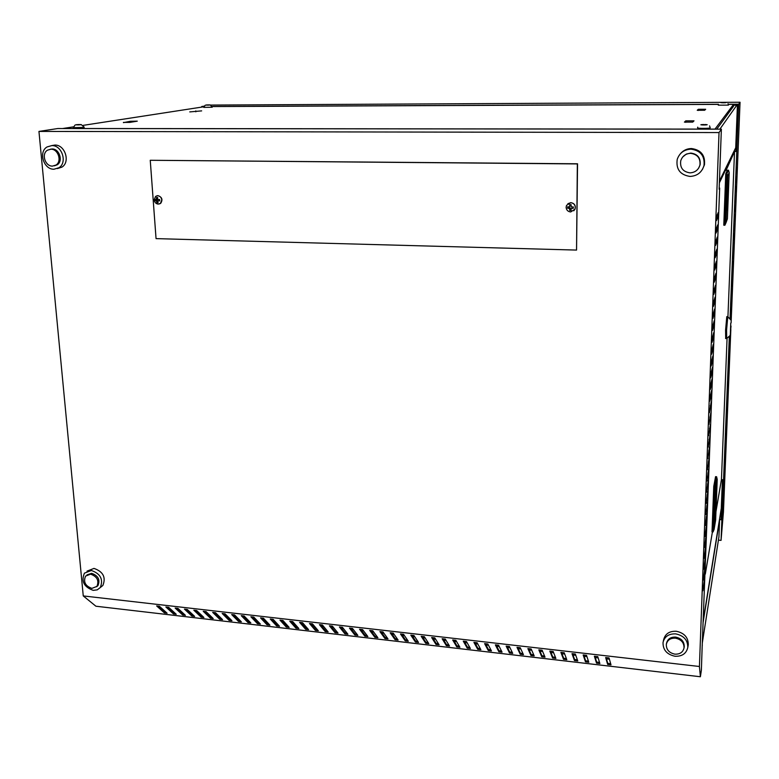<?xml version="1.0" encoding="UTF-8"?>
<svg xmlns="http://www.w3.org/2000/svg" width="779" height="779" viewBox="0 0 779 779"><rect width="100%" height="100%" fill="white"/><g stroke="black" fill="none" stroke-linecap="round" stroke-linejoin="round"><path stroke-width="1.17" d="M80.889 124.728L75.855 124.767L80.889 124.728M75.105 125.01L73.226 127.639L83.509 127.444L84.259 127.24L81.25 124.591M80.364 124.513L81.123 124.679M697.604 127.873L697.594 127.902C697.156 128.535 710.029 128.516 710.224 127.883L710.224 127.814M700.905 124.708L707.205 124.708L700.905 124.806M704.849 124.513L707.147 124.698M725.989 102.633L720.906 102.682L725.989 102.633M728.433 105.126L718.316 105.165M205.169 105.262L203.757 107.375L212.229 107.229L210.281 104.931M206.24 104.99L210.262 104.97L206.25 105.048M209.395 104.873L210.223 104.97M570.744 202.725L566.547 205.354L566.119 207.263C566.372 210.057 567.891 211.625 570.676 211.956L574.912 209.259L575.311 207.428C575.058 204.624 573.539 203.056 570.744 202.725M573.782 210.807L575.009 209.171C575.915 205.539 574.532 203.358 570.851 202.647L567.862 203.699M567.579 207.526L567.589 208.227L569.546 208.431L569.712 210.418L571.114 210.437L571.075 208.46L573.286 208.324L573.295 206.922L571.085 206.922L571.163 204.721L569.761 204.702L569.556 206.893L567.599 206.815L567.579 207.526M154.174 199.852L155.537 196.435L157.67 195.714C160.007 196.006 161.38 197.428 161.789 199.989L160.455 203.377L158.283 204.117C155.966 203.825 154.593 202.404 154.174 199.852M156.842 195.802L157.933 195.636C162.051 197.087 162.977 199.638 160.717 203.3L159.432 203.942M159.598 199.521L159.695 200.807L157.66 200.924L158.059 202.735L156.9 202.715L156.394 200.894L154.982 200.719L154.885 199.434L156.287 199.502L156.521 197.506L157.679 197.525L157.553 199.521L159.598 199.521M702.21 645.265L701.373 670.271L700.389 676.747L699.425 666.493L719.027 132.566L721.373 129.178L719.144 189.219L719.679 188.07L719.183 188.06M702.191 645.791L719.679 188.07M159.627 607.396L160.825 607.532M168.819 608.457L170.056 608.594M178.06 609.519L179.326 609.665M187.34 610.59L188.635 610.736M196.659 611.661L197.993 611.817M206.016 612.742L207.389 612.898M215.423 613.823L216.825 613.979M224.868 614.913L226.299 615.079M234.352 616.004L235.823 616.17M243.885 617.095L245.385 617.27M253.457 618.205L254.996 618.38M263.068 619.305L264.646 619.49M272.728 620.425L274.335 620.61M282.426 621.535L284.072 621.73M292.174 622.664L293.849 622.859M301.96 623.784L303.683 623.989M311.795 624.924L313.548 625.128M321.669 626.063L323.46 626.267M331.601 627.202L333.422 627.416M341.562 628.351L343.432 628.565M351.582 629.5L353.481 629.724M361.641 630.659L363.579 630.883M371.749 631.827L373.725 632.051M381.895 632.996L383.92 633.23M392.1 634.174L394.164 634.408M402.344 635.352L404.447 635.596M412.646 636.54L414.779 636.784M422.987 637.728L425.168 637.982M433.377 638.926L435.597 639.179M443.816 640.124L446.075 640.387M454.303 641.331L456.611 641.604M464.839 642.548L467.186 642.821M475.424 643.766L477.819 644.048M486.067 644.993L488.501 645.275M496.749 646.219L499.232 646.512M507.489 647.456L510.011 647.748M518.278 648.703L520.839 648.995M529.126 649.949L531.726 650.251M540.013 651.205L542.661 651.517M550.957 652.471L553.655 652.783M561.951 653.737L564.697 654.048M573.003 655.003L575.798 655.324M584.114 656.288L586.947 656.609M595.263 657.573L598.145 657.904M606.481 658.859L609.402 659.2M719.475 519.593L721.88 519.797L721.052 540.373L723.438 511.978L730.838 329.527M718.413 540.139L721.052 540.373M719.523 519.262L721.938 519.466L721.169 539.019L729.339 336.187M684.429 122.108L692.735 122.099L694.011 120.842L685.793 120.842L684.41 122.128M705.667 109.264L698.325 109.284L697.234 110.297L704.654 110.258L705.667 109.264M123.433 122.391L129.879 122.391L137.27 121.154L130.444 121.281L123.442 122.634M201.654 110.881L189.755 111.903L201.654 110.881M203.816 106.781L83.304 125.341M73.304 126.88L62.846 128.496L714.995 129.119L733.575 104.337L728.346 104.357M718.462 104.396L212.54 106.548M733.545 105.233L737.635 105.223L735.785 151.496L733.896 151.486M721.422 479.621L722.62 479.708L721.033 519.389M174.983 613.112L173.756 612.966L167.407 607.162M193.426 615.254L192.14 615.098L185.967 609.295M212.034 617.406L210.681 617.25L204.692 611.447M230.808 619.587L229.377 619.422L223.573 613.618M249.738 621.788L248.248 621.613L242.629 615.809M268.852 624.008L267.285 623.823L261.861 618.02M288.123 626.248L286.497 626.053L281.268 620.25M307.578 628.507L305.874 628.302L300.84 622.499M327.199 630.786L325.427 630.581L320.597 624.768M347.006 633.084L345.155 632.869L340.54 627.056M366.997 635.401L365.069 635.177L360.658 629.374M387.163 637.748L385.157 637.514L380.97 631.701M407.524 640.114L405.44 639.871L401.458 634.057M428.061 642.5L425.899 642.247L422.15 636.433M448.801 644.905L446.552 644.642L443.027 638.838M469.727 647.33L467.4 647.067L464.109 641.253M490.848 649.783L488.443 649.501L485.385 643.697M512.173 652.266L509.68 651.974L506.866 646.171M533.703 654.759L531.122 654.457L528.551 648.664M555.437 657.281L552.759 656.97L550.441 651.176M577.375 659.832L574.61 659.511L572.546 653.717M599.518 662.403L596.665 662.072L594.864 656.278M610.678 663.698L607.776 663.357L606.111 657.573M588.418 661.118L585.613 660.787L583.675 654.993M566.372 658.557L563.655 658.236L561.464 652.442M544.54 656.015L541.911 655.714L539.467 649.92M522.913 653.513L520.372 653.211L517.684 647.417M501.491 651.02L499.037 650.738L496.096 644.934M480.263 648.556L477.897 648.284L474.723 642.48M459.24 646.112L456.952 645.849L453.544 640.046M438.411 643.697L436.201 643.444L432.569 637.631M417.768 641.302L415.645 641.049L411.779 635.245M397.319 638.926L395.274 638.692L391.194 632.879M377.055 636.57L375.089 636.346L370.785 630.532M356.977 634.242L355.088 634.018L350.579 628.215M337.083 631.935L335.272 631.72L330.549 625.907M317.365 629.646L315.631 629.442L310.694 623.628M297.831 627.377L296.166 627.183L291.034 621.369M278.463 625.128L276.866 624.943L271.54 619.13M259.271 622.898L257.752 622.723L252.23 616.91M240.253 620.688L238.793 620.522L233.087 614.709M221.402 618.497L220.009 618.341L214.108 612.528M202.706 616.325L201.391 616.179L195.305 610.366M184.185 614.173L182.929 614.027L176.667 608.224M165.82 612.041L164.632 611.904L158.195 606.101M173.483 613.93L165.869 606.987L168.644 607.308L176.229 614.251L173.483 613.93L173.756 612.966M191.868 616.072L184.467 609.12L187.272 609.451L194.643 616.393L191.868 616.072L192.14 615.098M210.418 618.224L203.231 611.281L206.055 611.603L213.212 618.555L210.418 618.224L210.681 617.25M229.123 620.405L222.161 613.453L225.014 613.784L231.947 620.736L229.123 620.405L229.377 619.422M247.995 622.606L241.256 615.653L244.139 615.985L250.848 622.937L247.995 622.606L248.248 621.613M267.041 624.816L260.537 617.864L263.438 618.195L269.914 625.148L267.041 624.816L267.285 623.823M286.253 627.056L279.982 620.103L282.913 620.435L289.155 627.387L286.253 627.056L286.497 626.053M305.641 629.305L299.603 622.353L302.564 622.694L308.562 629.646L305.641 629.305L305.874 628.302M325.203 631.584L319.409 624.631L322.399 624.972L328.154 631.925L325.203 631.584L325.427 630.581M344.941 633.882L339.391 626.929L342.409 627.27L347.911 634.223L344.941 633.882L345.155 632.869M364.854 636.2L359.567 629.247L362.605 629.598L367.863 636.55L364.854 636.2L365.069 635.177M384.953 638.537L379.918 631.584L382.995 631.935L387.991 638.887L384.953 638.537L385.157 637.514M405.236 640.893L400.474 633.94L403.571 634.301L408.293 641.253L405.236 640.893L405.44 639.871M425.714 643.279L421.205 636.326L424.341 636.686L428.801 643.639L425.714 643.279L425.899 642.247M446.367 645.684L442.141 638.731L445.296 639.092L449.483 646.044L446.367 645.684L446.552 644.642M467.225 648.109L463.271 641.166L466.465 641.526L470.37 648.479L467.225 648.109L467.4 647.067M488.277 650.553L484.606 643.61L487.82 643.98L491.452 650.923L488.277 650.553L488.443 649.501M509.515 653.026L506.146 646.083L509.388 646.463L512.728 653.406L509.515 653.026L509.68 651.974M530.966 655.529L527.88 648.586L531.161 648.965L534.199 655.899L530.966 655.529L531.122 654.457M552.613 658.041L549.838 651.108L553.148 651.487L555.885 658.421L552.613 658.041L552.759 656.97M574.474 660.582L572 653.659L575.34 654.039L577.765 660.972L574.474 660.582L574.61 659.511M596.539 663.153L594.377 656.23L597.756 656.609L599.869 663.542L596.539 663.153L596.665 662.072M700.389 676.747L95.905 606.218L83.256 595.925L699.425 666.493M607.649 664.448L605.653 657.525L609.042 657.914L610.999 664.838L607.649 664.448L607.776 663.357M585.477 661.868L583.159 654.935L586.519 655.324L588.788 662.257L585.477 661.868L585.613 660.787M563.519 659.316L560.89 652.374L564.22 652.763L566.8 659.696L563.519 659.316L563.655 658.236M541.765 656.785L538.834 649.842L542.126 650.222L545.018 657.155L541.765 656.785L541.911 655.714M520.216 654.272L516.983 647.33L520.255 647.709L523.439 654.652L520.216 654.272L520.372 653.211M498.872 651.789L495.347 644.846L498.579 645.216L502.056 652.159L498.872 651.789L499.037 650.738M477.722 649.326L473.914 642.383L477.118 642.753L480.886 649.696L477.722 649.326L477.897 648.284M456.776 646.891L452.687 639.949L455.851 640.309L459.902 647.261L456.776 646.891L456.952 645.849M436.016 644.476L431.654 637.524L434.789 637.884L439.122 644.837L436.016 644.476L436.201 643.444M415.45 642.081L410.815 635.138L413.931 635.489L418.527 642.441L415.45 642.081L415.645 641.049M395.07 639.715L390.172 632.762L393.259 633.113L398.118 640.065L395.07 639.715L395.274 638.692M374.884 637.368L369.723 630.415L372.781 630.766L377.903 637.719L374.884 637.368L375.089 636.346M354.873 635.041L349.459 628.078L352.488 628.429L357.863 635.382L354.873 635.041L355.088 634.018M335.048 632.733L329.381 625.78L332.38 626.121L338.008 633.074L335.048 632.733L335.272 631.72M315.398 630.445L309.487 623.492L312.457 623.833L318.338 630.786L315.398 630.445L315.631 629.442M295.923 628.176L289.769 621.223L292.719 621.564L298.834 628.517L295.923 628.176L296.166 627.183M276.623 625.936L270.235 618.984L273.156 619.315L279.515 626.267L276.623 625.936L276.866 624.943M257.498 623.706L250.877 616.754L253.769 617.085L260.361 624.037L257.498 623.706L257.752 622.723M238.54 621.496L231.684 614.553L234.557 614.884L241.373 621.827L238.54 621.496L238.793 620.522M219.746 619.315L212.677 612.362L215.51 612.693L222.56 619.646L219.746 619.315L220.009 618.341M201.118 617.143L193.825 610.2L196.639 610.522L203.903 617.474L201.118 617.143L201.391 616.179M182.656 615.001L175.148 608.048L177.933 608.37L185.412 615.322L182.656 615.001L182.929 614.027M164.35 612.869L156.628 605.926L159.393 606.247L167.086 613.19L164.35 612.869L164.632 611.904M705.053 566.849L703.291 580.004L705.053 566.849M705.852 545.495L704.089 558.368L705.852 545.495M706.65 523.946L704.898 536.527L706.65 523.946M707.459 502.202L705.706 514.481L707.459 502.202M708.267 480.253L706.524 492.231L708.267 480.253M709.094 458.101L707.351 469.766L709.094 458.101M709.922 435.753L708.189 447.097L709.922 435.753M710.76 413.191L709.036 424.214L710.76 413.191M711.607 390.415L711.461 394.417L709.883 401.117L710.029 397.047L711.607 390.415M712.454 367.435L712.308 371.466L710.74 377.786L710.896 373.686L712.454 367.435M713.321 344.23L713.165 348.301L711.607 354.241L711.763 350.092L713.321 344.23M714.187 320.802L714.041 324.921L712.483 330.462L712.639 326.284L714.187 320.802M715.064 297.159L714.918 301.307L713.369 306.459L713.525 302.233L715.064 297.159M715.95 273.283L715.794 277.48L714.265 282.222L714.421 277.957L715.95 273.283M716.846 249.183L716.69 253.409L715.161 257.742L715.326 253.438L716.846 249.183M717.751 224.839L717.595 229.114L716.076 233.028L716.232 228.675L717.751 224.839M702.298 645.275L702.22 645.801M716.699 216.202L718.209 212.579L718.043 216.883L716.534 220.574L716.699 216.202M717.303 237.04L717.138 241.295L715.619 245.414L715.784 241.091L717.303 237.04M714.869 265.727L716.398 261.257L716.242 265.473L714.713 270.011L714.869 265.727M715.511 285.25L715.356 289.418L713.817 294.374L713.973 290.129L715.511 285.25M714.625 309.01L714.47 313.139L712.931 318.494L713.087 314.288L714.625 309.01M713.749 332.545L713.603 336.635L712.045 342.38L712.201 338.222L713.749 332.545M712.892 355.857L712.736 359.917L711.178 366.042L711.324 361.923L712.892 355.857M712.035 378.954L711.879 382.966L710.312 389.481L710.458 385.391L712.035 378.954M711.178 401.828L709.455 412.695L711.178 401.828M710.341 424.497L708.608 435.685L710.341 424.497M709.503 446.951L707.77 458.461L709.503 446.951M708.686 469.201L706.942 481.023L708.686 469.201M707.868 491.247L706.115 503.38L707.868 491.247M707.05 513.098L705.297 525.523L707.05 513.098M706.251 534.745L704.489 547.471L706.251 534.745M705.453 556.196L703.69 569.206L705.453 556.196M704.664 577.453L702.892 590.755L704.664 577.453M715.317 253.72L715.443 253.097M716.213 229.396L716.359 228.364M716.661 217.146L716.816 215.91M715.765 241.587L715.901 240.76M576.548 250.078L577.346 163.921L150.25 160.279L156.053 238.627L576.548 250.078L577.551 163.785L150.25 160.279M737.421 105.223L735.717 147.737L719.445 181.04M201.771 107.093L201.732 106.509L203.903 106.499M731.101 322.886L740.05 102.253L211.06 105.077M204.079 106.148L201.732 106.509M703.096 621.36L721.276 508.385L722.425 479.698M720.731 511.735L721.335 511.784M83.256 595.925L38.95 131.417L719.027 132.566M38.95 131.417L57.792 128.535L721.373 129.178M740.05 102.253L738.687 104.22L728.316 104.259M212.511 106.46L718.501 104.308M730.03 319.098L738.687 104.22M725.171 459.581L724.168 465.472L724.791 459.552M725.512 451.051L724.519 456.845L725.122 451.022M725.862 442.491L724.869 448.188L725.463 442.462M726.213 433.903L725.22 439.492L725.794 433.884M726.554 425.285L725.57 430.777L726.135 425.266M726.904 416.638L725.921 422.023L726.476 416.619M727.255 407.962L726.271 413.23L726.817 407.933M727.615 399.257L726.632 404.418L727.158 399.228M727.966 390.513L726.982 395.566L727.498 390.483M728.316 381.739L727.343 386.686L727.839 381.71M728.677 372.937L728.803 369.85L727.829 374.641L727.703 377.766L728.677 372.937L728.18 372.907M729.037 364.095L729.163 360.998L728.19 365.682L728.063 368.827L729.037 364.095L728.521 364.075M729.397 355.234L729.514 352.118L728.423 359.849L729.397 355.234L728.871 355.205M729.748 346.334L729.874 343.208L728.92 347.668L728.793 350.832L729.748 346.334L729.212 346.304M729.933 335.661L729.154 341.786L730.196 335.437M730.741 319.857L730.965 316.284L730.264 319.351M731.208 310.412L731.335 307.238L730.381 311.24L730.254 314.453L731.208 310.412L730.585 310.383M731.569 301.346L731.705 298.162L730.751 302.048L730.624 305.271L731.569 301.346L730.936 301.327M731.939 292.252L732.065 289.058L730.994 296.059L731.939 292.252L731.277 292.232M732.309 283.118L732.435 279.914L731.5 283.566L731.374 286.808L732.309 283.118L731.617 283.098M732.679 273.955L732.815 270.741L731.87 274.276L731.744 277.528L732.679 273.955L731.968 273.935M733.049 264.763L733.185 261.54L732.25 264.948L732.124 268.21L733.049 264.763L732.309 264.743M733.429 255.531L733.555 252.299L732.63 255.58L732.494 258.862L733.429 255.531L732.649 255.512M733.799 246.271L733.935 243.019L732.873 249.475L733.799 246.271L733 246.252M734.178 236.972L734.305 233.71L733.253 240.059L734.178 236.972L733.38 236.952M734.558 227.643L734.685 224.362L733.633 230.603L734.558 227.643L733.76 227.624M734.938 218.276L735.064 214.985L734.149 217.779L734.022 221.109L734.938 218.276L734.13 218.256M735.318 208.869L735.444 205.568L734.402 211.576L735.318 208.869L734.509 208.86M735.697 199.434L735.834 196.123L734.918 198.655L734.792 202.014L735.697 199.434L734.889 199.424M736.077 189.959L736.213 186.639L735.308 189.044L735.172 192.413L736.077 189.959L735.269 189.949M736.467 180.455L736.603 177.115L735.697 179.394L735.561 182.783L736.467 180.455L735.658 180.446M736.846 170.913L736.983 167.563L736.087 169.715L735.951 173.104L736.846 170.913L736.038 170.903M733.575 104.337L733.497 106.324L716.719 129.178M736.798 105.223L719.854 129.178M733.935 151.389L735.785 151.399M730.322 319.419L730.838 319.439M729.553 337.375L730.118 337.404M567.589 208.227L567.852 206.834M569.546 208.431L569.985 208.032L567.842 207.993M569.712 210.418L569.985 208.032M571.104 210.203L569.975 210.184M571.075 208.46L573.286 208.09M569.556 206.893L570.014 204.711M716.787 216.854L718.043 216.883M716.329 229.084L717.595 229.114M715.882 241.266L717.138 241.295M715.434 253.379L716.69 253.409M714.995 265.435L716.242 265.473M714.586 277.441L715.794 277.48M714.207 289.379L715.356 289.418M713.817 301.269L714.918 301.307M713.428 313.1L714.47 313.139M713.038 324.872L714.041 324.921M712.649 336.596L713.603 336.635M712.249 348.262L713.165 348.301M711.85 359.869L712.736 359.917M711.461 371.427L712.308 371.466M711.061 382.927L711.879 382.966M710.672 394.369L711.461 394.417M710.273 405.771L711.032 405.81M709.873 417.106L710.614 417.154M709.484 428.392L710.195 428.44M709.085 439.629L709.776 439.677M708.695 450.817L709.357 450.866M708.296 461.947L708.948 461.996M707.907 473.028L708.539 473.077M707.517 484.061L708.13 484.11M707.128 495.045L707.721 495.084M706.738 505.97L707.313 506.019M706.349 516.847L706.913 516.896M705.959 527.685L706.504 527.734M705.57 538.464L706.105 538.513M705.19 549.195L705.706 549.244M704.8 559.877L705.316 559.926M704.42 570.52L704.917 570.559M704.041 581.105L704.528 581.153M156.287 199.502L157.173 199.424L157.027 197.515M154.982 200.719L157.251 200.544L157.397 202.511L157.991 202.521M155.401 199.463L155.479 200.515M156.394 200.894L157.251 200.544M156.9 202.715L157.397 202.511M157.66 200.924L159.666 200.593M206.727 105.155L205.899 105.048M723.827 102.799L725.911 102.662M722.815 102.799L720.964 102.624M704.42 125L707.059 124.806M703.164 124.991L700.876 124.806M76.654 124.932L75.904 124.767M703.622 125L703.603 124.504L700.964 124.698M723.107 102.799L721.013 102.624M702.288 643.074L718.92 536.926L719.601 519.768L703.038 622.869M733.867 151.545L734.519 151.545L727.43 167.378L726.544 167.368L725.687 169.131M725.268 169.131L725.999 169.131L719.377 182.812M727.479 166.083L726.758 166.073M725.999 169.131L725.95 170.455L727.43 167.378M712.415 531.882L705.307 574.123M727.08 338.174L721.442 479.523L715.959 511.657M734.519 151.545L727.927 316.878M712.016 531.843L713.058 531.94L714.81 486.495L716.592 476.729L715.56 476.651L713.759 486.417L712.016 531.843M713.058 531.94L714.1 529.34L715.706 487.79L714.81 486.495L713.759 486.417M715.706 487.79L717.225 479.367L716.592 476.729M717.225 479.367L715.628 520.265L714.1 529.34M715.745 514.52L716.661 490.897L715.434 497.888L714.499 521.823L715.745 514.52L714.791 514.247M725.755 173.698L727.401 170.202L728.501 170.212L726.875 173.707L727.81 175.665L725.989 222.765L724.898 225.228L723.779 225.209L725.755 173.698L726.875 173.707L724.898 225.228M728.501 170.212L729.193 172.617L727.391 218.86L725.989 222.765M729.193 172.617L727.81 175.665M727.644 183.036L726.593 210.203L727.732 207.214L728.774 180.446L727.644 183.036M726.7 207.409L727.732 207.214M726.7 338.505L726.573 330.16L727.771 316.673M725.687 338.534L725.58 330.111L726.788 316.634L727.654 316.663M731.014 326.031L730.205 335.418L731.014 326.031M730.77 323.071L730.371 332.896L730.77 323.071M57.344 168.585L61.911 167.134C70.597 162.042 65.008 144.553 54.822 145.069L51.765 145.595M51.784 145.595L47.091 146.939C38.161 151.915 43.692 169.676 53.985 169.218L58.912 167.758C67.617 162.645 61.999 145.079 51.784 145.595M54.364 165.82L57.169 164.827C63.401 161.185 59.399 148.623 52.096 148.984L50.343 149.227M50.869 149.208L47.5 150.172C41.131 153.755 45.104 166.433 52.456 166.102L55.952 165.07C62.203 161.428 58.191 148.838 50.869 149.208M100.384 587.483L102.877 585.448C106.119 577.307 103.159 571.63 93.996 568.407L87.014 571.134M91.357 570.481L84.424 573.159C81.045 581.319 83.976 587.045 93.207 590.355L97.209 589.869L100.267 587.57C103.519 579.42 100.549 573.714 91.357 570.481M96.606 586.772L97.979 585.555C100.306 579.722 98.193 575.652 91.62 573.325L86.985 574.873M90.559 574.162L85.583 576.09C83.187 581.923 85.291 586.022 91.883 588.379L96.927 586.402C99.264 580.569 97.141 576.489 90.559 574.162M702.415 169.481L704.469 164.778C705.326 155.255 700.973 149.841 691.421 148.526C686.961 148.614 683.28 150.357 680.379 153.755M690.058 176.434C697.263 176.005 701.908 172.354 704.012 165.479C704.878 155.917 700.506 150.474 690.905 149.159C684.04 149.568 679.473 152.986 677.214 159.403C675.88 169.257 680.164 174.924 690.058 176.434M698.627 168.167L700.117 164.807C700.788 157.942 697.672 154.028 690.788 153.073L686.357 154.067L682.803 156.881M689.97 172.85C695.092 172.548 698.412 169.958 699.931 165.09C700.594 158.215 697.478 154.291 690.584 153.336C685.627 153.629 682.355 156.092 680.749 160.737C679.843 167.758 682.92 171.789 689.97 172.85M688.13 645.606L688.276 644.749C688.305 637.446 684.293 632.947 676.25 631.253C669.346 631.019 665.13 633.872 663.62 639.802L663.28 641.341M675.013 656.259C682.092 656.512 686.348 653.581 687.799 647.446C687.818 640.114 683.796 635.596 675.714 633.882C668.781 633.648 664.555 636.511 663.036 642.451C662.861 649.861 666.853 654.467 675.013 656.259M684.118 647.446L684.235 646.804C684.274 641.555 681.401 638.322 675.617 637.086C670.651 636.92 667.622 638.975 666.551 643.24L666.483 643.542M674.906 654.156C679.95 654.341 682.998 652.247 684.04 647.885C684.069 642.636 681.197 639.393 675.403 638.157C670.427 637.982 667.399 640.036 666.327 644.311C666.211 649.598 669.064 652.88 674.906 654.156M79.419 124.513L76.469 124.679M725.97 102.594L724.1 102.487M208.587 104.873L206.279 104.99M207.535 105.155L209.843 105.029M77.608 124.932L80.558 124.767M195.85 111.816L195.792 110.9M130.521 122.284L130.444 121.281M698.286 110.472L698.325 109.284M685.744 122.352L685.793 120.842M710.234 127.853L709.562 125.886M728.443 105.116L728.024 103.685M718.404 104.6L718.306 105.184M697.711 127.162L697.594 127.902M730.975 320.111L727.781 316.722M730.205 335.418L726.573 338.612M726.564 338.573L725.57 338.524M57.169 164.827L55.952 165.07M61.911 167.134L58.912 167.758M97.979 585.555L96.927 586.402M102.877 585.448L100.267 587.57M704.469 164.778L704.012 165.479M688.276 644.749L687.799 647.446M684.235 646.804L684.04 647.885"/></g></svg>
